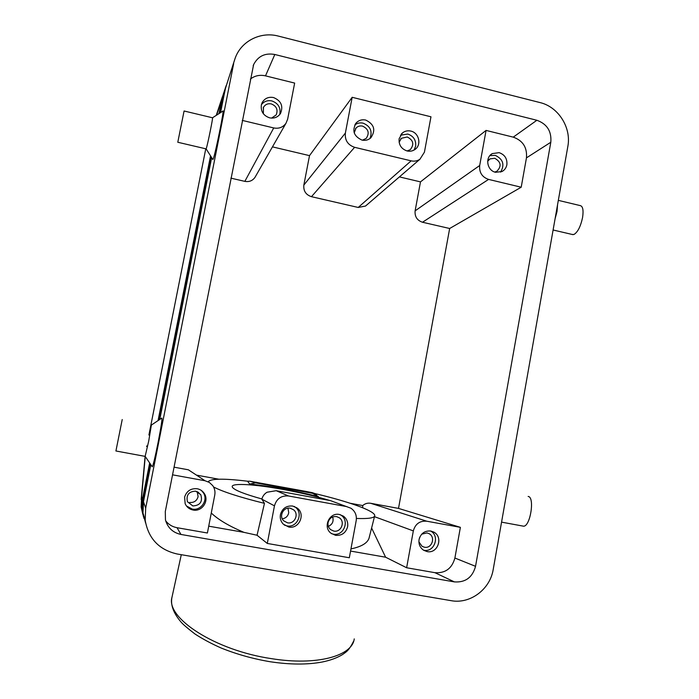 <?xml version="1.0" encoding="UTF-8"?>
<svg xmlns="http://www.w3.org/2000/svg" width="699" height="699" viewBox="0 0 699 699"><rect width="100%" height="100%" fill="white"/><g stroke="black" fill="none" stroke-linecap="round" stroke-linejoin="round"><path stroke-width="1.05" d="M220.578 112.6L225.27 88.922L235.091 58.436C240.91 41.224 260.5 31.237 278.403 36.103L540.03 102.578C558.379 106.842 571.537 127.707 567.833 146.484L493.214 569.44C490.113 589.371 470.13 604.312 451.065 600.659L177.153 553.992C159.031 549.816 148.371 538.553 145.182 520.187L145.689 508.068L143.461 501.795L150.818 464.669M145.61 523.044L142.989 513.031L143.461 501.795M225.27 88.922L234.558 60.027M150.617 464.372L143.295 501.323L142.823 512.489L145.558 522.73M226.03 85.837L220.281 112.784M149.97 463.428L142.762 499.811L142.299 510.768L143.697 517.391M143.505 516.762L142.194 510.445L142.657 499.523L149.848 463.245M149.656 462.965L142.5 499.077L142.046 509.929L143.426 516.491M142.736 499.138L141.635 496.639L141.154 507.011L142.849 514.438M144.055 518.597L142.718 512.149L143.19 501.026L150.486 464.188M223.977 92.05L219.346 113.387M219.171 113.5L223.462 93.57M220.098 112.906L225.506 87.41M224.991 88.974L219.809 113.089M219.635 113.203L224.475 90.52M150.294 463.891L143.024 500.563L142.561 511.624L143.977 518.309M143.784 517.671L142.456 511.292L142.919 500.266L150.163 463.708M222.972 95.081L218.892 113.684M415.119 210.862C414.629 216.62 417.093 220.412 422.502 222.247L488.592 179.407C482.083 177.135 479.121 172.504 479.689 165.514L415.119 210.862L420.483 181.88L486.067 130.416L479.689 165.514M374.481 516.675L413.327 530.899C415.32 523.901 419.793 520.668 426.757 521.209L370.653 503.28C367.691 502.808 365.035 503.568 362.702 505.552L362.72 507.771M316.603 495.049L314.961 493.59L312.418 492.699L312.567 493.311L255.519 482.843L249.954 481.227L305.384 491.318M311.466 196.69L354.603 147.314C347.814 144.955 344.738 140.219 345.367 133.09L303.847 185.078C303.322 190.932 305.865 194.803 311.466 196.69L358.211 207.454L365.507 206.056L366.853 204.903M303.847 185.078L309.508 155.632L352.174 97.301L430.968 116.794L424.424 152.172L419.942 159.232C417.277 161.015 414.341 161.556 411.134 160.849L358.211 207.454M256.743 482.362L256 482.258M174.025 467.168L188.372 469.807L205.043 480.755L209.368 482.45L212.732 485.63C214.689 488.479 215.362 491.624 214.759 495.058L207.402 533.005L177.022 527.701C172.4 526.836 168.634 524.565 165.724 520.904M274.812 54.487L536.867 120.272C547.046 123.95 551.694 131.272 550.812 142.255L475.538 566.321C472.472 577.444 465.429 582.634 454.42 581.9L180.971 534.455C172.924 532.69 167.751 527.859 165.462 519.942L165.296 511.528L253.606 64.649C258.018 56.121 265.087 52.74 274.812 54.487L265.506 75.859L294.655 83.076L287.656 119.153L285.987 123.26C282.973 127.349 278.892 128.913 273.728 127.943L244.851 181.364C249.089 182.124 252.453 180.814 254.934 177.441L255.519 176.419M274.454 505.84C276.559 498.693 281.251 495.408 288.538 495.984L276.192 490.698L267.114 492.21C264.458 493.747 262.702 496.063 261.837 499.173L274.454 505.84L267.298 543.446L257.049 535.242L243.934 532.35C229.089 526.111 218.202 519.663 211.273 513.014M276.192 490.698L330.505 500.633L350.977 508.252C355.179 511.24 356.918 515.355 356.202 520.589L349.325 557.758L267.298 543.446M413.327 530.899L406.635 567.754L434.909 572.682C445.324 573.39 451.982 568.505 454.892 558.029L460.379 527.343L398.509 508.4L449.658 228.494L422.502 222.247M399.409 176.899L420.483 181.88M309.508 155.632L272.453 146.869M230.88 178.149L244.851 181.364M218.787 479.208L196.768 475.171M350.182 503.263L362.702 505.552M398.509 508.4L370.653 503.28M213.562 486.976C222.894 491.799 239.862 497.26 264.458 503.35L261.837 499.173M264.458 503.35L257.049 535.242M312.567 493.311L318.394 496.613M318.377 496.631C293.79 490.436 270.897 486.242 249.718 484.058L255.502 482.86M304.703 491.17L312.418 492.699M249.954 481.227L247.542 481.209L249.718 484.058M329.98 500.545C316.289 496.404 300.762 492.716 283.401 489.501C255.965 484.416 232.365 482.808 232.164 486.46L232.426 487.325C234.672 490.244 244.493 494.123 261.889 498.964M356.411 518.448C368.583 518.911 374.699 517.959 374.76 515.591C374.935 510.882 348.312 501.445 314.961 493.59M247.542 481.209C223.715 478.343 210.6 478.535 208.18 481.786M295.817 507.483L296.647 507.64M374.603 516.194L369.369 536.832C368.443 542.494 362.309 546.522 350.959 548.907M198.577 492.83L198.551 492.306M145.139 456.377L148.73 440.99L151.368 425.071L161.827 418.072C162.378 418.622 161.111 426.879 158.026 442.825C155.064 457.504 153.151 465.499 152.286 466.818L152.216 466.714M210.53 155.86L158.053 420.597M350.566 551.065L385.612 557.217L371.606 528.016M346.861 506.626L288.538 495.984M406.635 567.754L385.612 557.217M243.934 532.35L208.721 526.172M423.515 550.174L423.856 550.235C434.42 552.647 440.221 535.853 430.54 530.987M418.902 541.865L422.074 546.321L424.407 547.212C431.851 548.916 435.914 537.042 429.055 533.66L426.984 532.918L421.724 534.158M419.33 538.422L419.837 537.042M414.07 150.04L415.66 146.17C416.15 140.106 413.528 136.069 407.788 134.059L400.483 135.204M407.08 150.958L410.252 149.682C414.402 144.405 413.397 140.176 407.246 136.987L401.444 138.271L399.12 142.273M331.571 533.687L333.222 534.132C343.567 536.491 349.972 520.781 340.99 515.146L340.238 514.674M336.49 516.578C332.13 516.238 329.325 518.23 328.076 522.546C327.656 525.412 328.504 527.771 330.636 529.624L333.79 531.065C341.016 532.717 345.551 521.786 339.321 517.776L336.49 516.578M500.598 172.111C504.896 164.693 503.105 159.11 495.241 155.37L489.877 155.659M494.709 172.033L496.727 171.377C501.803 166.327 501.139 161.95 494.717 158.254L490.034 158.883L487.666 161.233M197.197 491.589L198.097 496.657C196.83 500.868 194.016 502.808 189.639 502.476M201.478 490.541L203.453 492.926C208.337 500.248 200.893 511.013 192.234 509.073L186.45 505.971M195.729 491.161L200.814 494.735C202.806 501.725 200.15 505.464 192.845 505.945L187.411 501.707C186.048 494.953 188.817 491.441 195.729 491.161M184.606 497.068C186.659 490.978 190.862 488.208 197.223 488.75C200.333 489.379 202.727 491.03 204.414 493.695C209.351 501.096 201.819 511.983 193.073 510.025C189.368 509.256 186.729 507.151 185.156 503.717L184.606 497.068M354.769 124.99C357.233 123.094 360.02 122.491 363.131 123.173C370.4 126.213 372.672 131.333 369.946 138.551M354.21 132.854L356.114 127.934C357.914 126.196 360.064 125.593 362.571 126.117C368.504 129 369.71 133.107 366.171 138.428L362.423 140.184M365.717 120.062C374.28 124.256 375.983 130.18 370.828 137.825C368.294 140.053 365.324 140.805 361.933 140.08C353.598 136.156 351.737 130.372 356.368 122.727C358.954 120.184 362.073 119.293 365.717 120.062M287.953 508.19L288.739 512.673C287.962 516.212 285.812 518.247 282.274 518.789M294.296 506.452L295.555 507.36C303.724 513.555 296.926 528.191 286.913 525.901L284.327 525.071M290.26 508.225L293.65 509.851C299.286 514.254 294.48 524.416 287.499 522.808L283.733 520.86C278.569 516.229 283.523 506.661 290.26 508.225M292.715 506.041L297.486 508.278C305.734 514.534 298.866 529.326 288.748 527.02L283.235 524.11C280.666 521.323 279.757 518.046 280.5 514.272C282.475 508.26 286.546 505.517 292.715 506.041M261.409 104.675C264.065 101.329 267.551 100.088 271.867 100.936C278.377 103.338 280.998 107.856 279.757 114.505M263.34 113.719L263.471 107.314C265.244 104.422 267.857 103.295 271.291 103.915C276.568 106.108 278.193 109.778 276.175 114.924L271.553 118.114M273.527 97.545C281.164 100.743 283.479 106.047 280.5 113.465C277.887 117.24 274.244 118.699 269.578 117.825C263.305 115.615 260.57 111.272 261.382 104.806L262.23 102.517C264.772 98.297 268.538 96.637 273.527 97.545M352.174 97.301L345.367 133.09M354.603 147.314L411.134 160.849M407.115 150.967C401.296 148.948 398.64 144.85 399.138 138.69L402.414 132.985C404.87 131.028 407.674 130.39 410.82 131.08C418.989 132.696 421.812 144.842 415.075 149.394C412.698 151.089 410.042 151.613 407.115 150.967M506.88 164.702C506.268 167.804 504.626 170.093 501.952 171.552L495.574 172.286C487.081 170.661 484.783 157.45 492.332 153.588L499.121 152.653C504.748 154.636 507.334 158.647 506.88 164.702M205.043 480.755L172.513 474.822M328.364 526.391C332.436 524.468 333.877 521.323 332.672 516.954M488.592 179.407L521.209 187.218L526.452 157.869C527.299 147.498 522.896 140.586 513.249 137.144L486.067 130.416M449.658 228.494L521.209 187.218M460.379 527.343L426.757 521.209M427.089 551.581L423.655 550.262C420.012 547.719 418.474 544.154 419.059 539.584C420.772 533.416 424.686 530.567 430.794 531.03L433.695 532.053C443.629 536.849 437.836 554.027 427.089 551.581M242.238 120.394L273.728 127.943M339.417 514.49L343.384 516.142C346.8 518.763 348.216 522.267 347.63 526.644C345.874 532.891 341.846 535.784 335.537 535.329L330.898 533.18C322.615 527.011 329.412 512.14 339.417 514.49M265.506 75.859C259.853 74.601 254.812 75.667 250.364 79.074M177.878 141.818L184.082 110.984L177.878 141.818M184.09 110.992L212.487 117.773C213.536 115.484 207.603 144.911 206.292 148.459L206.048 148.861M212.557 117.747L222.85 111.141C224.947 106.528 215.467 153.588 213.221 158.926L212.776 159.381M115.92 450.995L122.22 419.549L115.92 450.995M152.286 466.818L145.182 456.386L115.929 450.986M558.326 200.368L580.135 205.576C582.835 206.118 583.656 210.084 582.582 217.494C580.651 226.45 577.793 232.103 574.001 234.453L572.219 234.471M557.549 204.781L557.033 211.439L555.076 218.787M522.852 526.067L523.306 526.146C530.174 527.448 535.119 496.858 528.129 496.456M158.341 420.405L210.722 156.148M210.836 156.34L158.524 420.282M158.813 420.09L211.028 156.637M211.15 156.821L158.996 419.968M159.293 419.767L211.334 157.126M211.465 157.319L159.477 419.645M159.783 419.444L211.657 157.625M233.667 63.592L145.689 508.068M502.878 514.674L505.438 500.161M224.239 92.041L224.895 90.826M222.221 98.113L222.859 96.934M223.217 95.108L223.863 93.911M221.863 99.913L216.568 115.178M141.635 496.639L145.252 456.517M146.738 445.936L146.633 446.512M149.036 434.428L205.768 148.791L148.913 434.996M354.244 638.895C352.305 656.038 316.647 665.981 271.527 658.65C215.091 650.437 165.611 617.89 171.971 597.304L172.146 596.535M454.42 581.9L434.909 572.682M180.971 534.455L177.022 527.701M550.812 142.255L526.452 157.869M475.538 566.321L454.892 558.029M536.867 120.272L513.249 137.144M145.182 520.187L142.989 513.031M142.046 509.929L141.163 507.055M365.507 206.056L419.942 159.232M285.987 123.26L254.934 177.441M145.086 456.377L141.172 499.532M222.431 96.707L216.253 115.379M353.677 641.132C348.635 650.944 346.573 651.643 342.493 654.587C337.058 657.908 330.269 660.389 322.125 662.032C307.263 664.801 289.945 664.705 270.181 661.743C253.038 658.842 236.743 654.281 221.286 648.069C211.526 643.744 202.771 639.069 195.03 634.037C187.428 628.191 182.657 624.085 180.735 621.699C173.317 612.822 170.399 604.687 171.971 597.304L181.294 554.691M426.975 532.918L429.055 533.66M200.814 494.735L197.284 491.729M297.486 508.278L295.555 507.36M293.65 509.851L290.435 508.26M253.606 64.649L253.178 65.75M177.782 142.255L206.126 148.878L212.898 159.573M340.99 515.146L343.384 516.142M336.56 516.587L339.321 517.776M204.414 493.695L203.453 492.926M356.114 127.934L355.424 128.773M401.235 134.173L402.414 132.985M489.055 159.573L490.034 158.883M263.471 107.314L263.191 107.908M553.101 229.997L573.031 234.654M356.368 122.727L355.398 123.924M262.23 102.517L261.854 103.338M400.606 139.101L401.444 138.271M523.306 526.146L501.559 522.136M430.689 531.004L433.695 532.053M490.943 154.575L492.332 153.588"/></g></svg>
